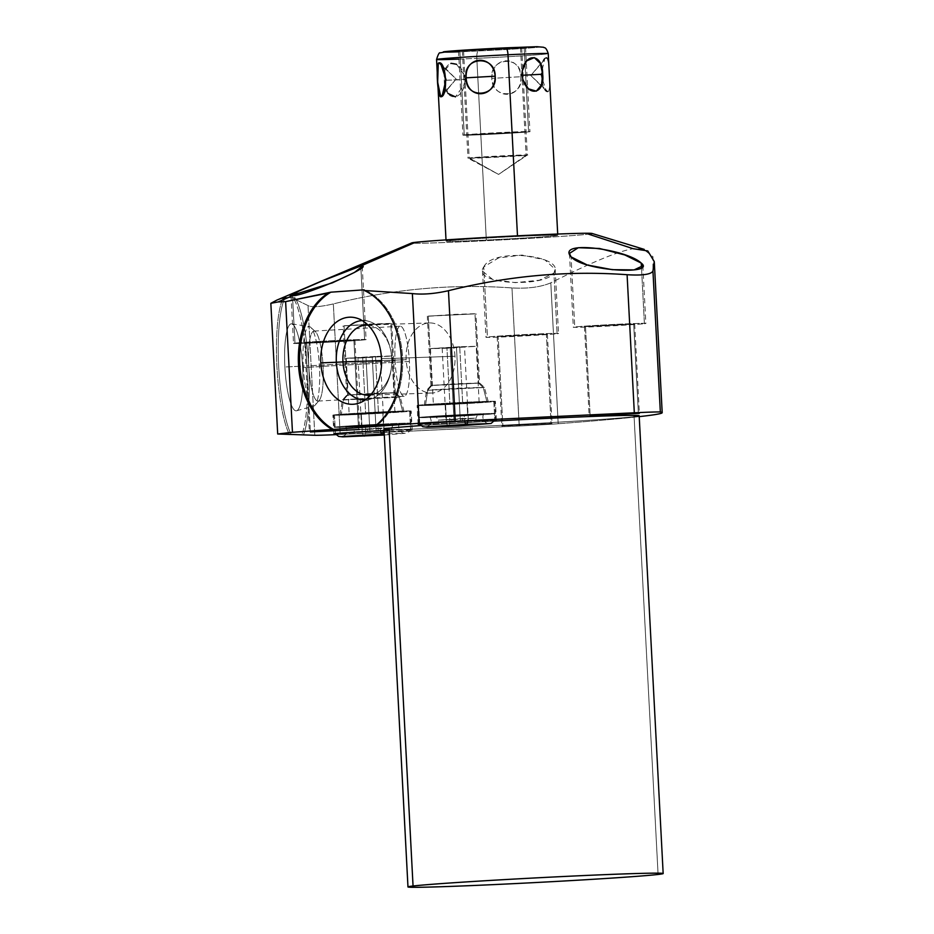 <?xml version="1.0" encoding="UTF-8"?>
<svg xmlns="http://www.w3.org/2000/svg" width="934" height="934" viewBox="0 0 934 934"><rect width="100%" height="100%" fill="white"/><g stroke="black" fill="none" stroke-linecap="round" stroke-linejoin="round"><path stroke-width="0.7" stroke-dasharray="4.67 3.5" d="M415.268 242.338A90.365 1.634 177 0 0 476.725 241.159A90.365 1.634 177 0 0 588.583 234.177A90.365 1.634 -3 0 1 487.023 240.657A90.365 1.634 -3 0 1 411.789 242.898M517.518 236.465A55.923 1.016 -3 0 1 555.543 235.73A55.923 1.016 -3 0 1 486.334 240.05A55.923 1.016 -3 0 1 448.297 240.785A55.923 1.016 -3 0 1 517.518 236.465L517.483 235.835L517.518 236.465A55.923 1.016 177 0 0 446.078 241.182A55.923 1.016 177 0 0 486.334 240.05A55.923 1.016 177 0 0 557.773 235.333A55.923 1.016 177 0 0 517.518 236.465M276.803 300.129L285.232 297.421L294.981 297.759L293.685 298.6L307.998 305.558C311.454 307.519 319.907 306.982 333.345 303.924C393.237 288.98 452.78 283.656 511.972 287.941C527.605 288.828 540.553 287.135 550.803 282.85C591.222 262.442 618.682 251.059 633.205 248.701L643.316 249.121L652.959 256.663L652.948 271.117M483.765 266.926C493.386 246.739 566.529 256.044 553.92 273.113C544.324 287.754 470.573 284.835 483.765 266.926L498.522 257.947L521.966 255.064L544.849 259.85L555.17 269.284L553.92 273.113L557.096 333.73A36.321 0.654 177 0 0 558.544 333.461A36.321 0.654 177 0 0 527.36 334.454A36.321 0.654 177 0 0 487.431 337.011L483.765 266.926L487.431 337.011A36.321 0.654 177 0 0 485.995 337.267A36.321 0.654 177 0 0 517.167 336.287A36.321 0.654 177 0 0 557.096 333.73L553.92 273.113L539.35 280.212L515.393 282.64L492.732 279.511L482.539 271.199L483.765 266.926M557.096 333.73A36.321 0.654 177 0 0 532.392 334.209A36.321 0.654 177 0 0 487.431 337.011A36.321 0.654 177 0 0 512.136 336.532A36.321 0.654 177 0 0 557.096 333.73M498.161 336.509L547.371 334.057L546.378 334.232L551.06 423.569L552.052 423.382L502.842 425.834L498.161 336.509L502.842 425.834L501.838 426.021L551.06 423.569L546.378 334.232L498.161 336.509M592.051 233.453A90.365 1.634 -3 0 1 588.583 234.177L633.205 248.701C618.682 251.059 591.222 262.442 550.803 282.85L558.182 423.732A36.321 0.654 177 0 1 519.211 426.009L511.972 287.941L519.211 426.009L340.186 434.438L333.345 303.924L340.186 434.438A36.321 0.654 177 0 1 335.995 434.637A36.321 0.654 177 0 0 340.186 434.438L519.211 426.009A36.321 0.654 177 0 0 558.182 423.732A508.563 9.212 177 0 0 639.218 416.634A508.563 9.212 177 0 1 558.182 423.732L550.803 282.85C540.553 287.135 527.605 288.828 511.972 287.941C452.78 283.656 393.237 288.98 333.345 303.924C319.907 306.982 311.454 307.519 307.998 305.558L293.685 298.6A73.821 15.002 -93.2 0 1 306.924 365.357A73.821 15.002 -93.2 0 1 301.787 434.66A73.821 15.002 -93.2 0 0 306.924 365.357A73.821 15.002 -93.2 0 0 293.685 298.6L294.981 297.759L285.232 297.421A73.821 15.002 86.8 0 0 278.542 363.338A73.821 15.002 86.8 0 0 291.093 434.298A73.821 15.002 86.8 0 1 278.542 363.338A73.821 15.002 86.8 0 1 285.232 297.421M420.86 425.589A127.771 2.312 -3 0 1 494.378 421.071A127.771 2.312 -3 0 0 420.86 425.589M639.171 415.782A127.771 2.312 -3 0 1 634.093 416.692A127.771 2.312 -3 0 1 511.704 424.783A127.771 2.312 -3 0 1 389.128 429.535M502.842 425.834L551.06 423.569L502.842 425.834M389.174 430.352A39.193 0.712 -3 0 1 410.61 430.084A39.193 0.712 -3 0 1 373.156 432.559A39.193 0.712 -3 0 1 335.528 434.018A39.193 0.712 177 0 0 373.156 432.559A39.193 0.712 177 0 0 410.61 430.084A39.193 0.712 177 0 0 412.163 429.803A39.193 0.712 177 0 0 389.174 430.352M494.786 420.417A39.193 0.712 -3 0 1 457.298 422.88A39.193 0.712 -3 0 1 419.751 424.34A39.193 0.712 177 0 0 457.298 422.88A39.193 0.712 177 0 0 494.786 420.417M634.093 416.692L658.085 874.457L634.093 416.692A127.771 2.312 -3 0 1 493.642 425.706A127.771 2.312 -3 0 1 383.991 429.161M585.478 326.48L634.688 324.028L633.696 324.203L638.366 413.283L633.696 324.203L585.478 326.48L616.592 324.53L633.696 324.203L584.474 326.655L585.478 326.48L590.16 415.805L585.478 326.48M644.413 323.701A36.321 0.654 177 0 0 619.709 324.18A36.321 0.654 177 0 0 574.749 326.982A36.321 0.654 177 0 0 599.453 326.503A36.321 0.654 177 0 0 644.413 323.701A36.321 0.654 177 0 0 645.861 323.433A36.321 0.654 177 0 0 614.677 324.425A36.321 0.654 177 0 0 574.749 326.982L571.083 256.897L574.749 326.982A36.321 0.654 177 0 0 573.313 327.239A36.321 0.654 177 0 0 604.485 326.258A36.321 0.654 177 0 0 644.413 323.701L641.495 267.86L644.413 323.701M364.132 289.82A73.821 51.51 88 0 1 402.321 353.612A73.821 51.51 88 0 1 375.818 426.418A73.821 51.51 88 0 0 402.321 353.612A73.821 51.51 88 0 0 364.132 289.82M314.805 435.279L307.998 305.558L314.805 435.279M283.107 298.238A73.821 15.002 -93.2 0 0 276.838 364.517A73.821 15.002 -93.2 0 0 289.342 434.392A73.821 15.002 -93.2 0 1 276.838 364.517A73.821 15.002 -93.2 0 1 283.107 298.238L276.861 300.106M303.48 434.719A73.821 15.002 86.8 0 0 308.629 364.377A73.821 15.002 86.8 0 0 294.981 297.759A73.821 15.002 86.8 0 1 308.629 364.377A73.821 15.002 86.8 0 1 303.48 434.719M302.651 367.634A43.571 8.861 -93.2 0 1 296.043 410.832A43.571 8.861 -93.2 0 1 284.882 367.015A43.571 8.861 -93.2 0 1 291.49 323.818A43.571 8.861 -93.2 0 1 302.651 367.634A43.571 8.861 -93.2 0 1 296.592 410.773A43.571 8.861 -93.2 0 1 284.882 367.015L303.235 366.058A39.753 8.079 86.8 0 0 313.929 405.975A39.753 8.079 86.8 0 0 319.451 366.618L302.651 367.634L319.451 366.618A39.753 8.079 86.8 0 0 309.469 326.666A39.753 8.079 86.8 0 0 303.235 366.058L284.882 367.015A43.571 8.861 -93.2 0 1 291.712 323.841A43.571 8.861 -93.2 0 1 302.651 367.634M319.451 366.618L323.071 366.326A35.072 7.133 86.8 0 0 315.47 331.745A35.072 7.133 86.8 0 0 308.769 365.836L303.235 366.058A39.753 8.079 -93.2 0 1 310.835 327.425A39.753 8.079 -93.2 0 1 319.451 366.618A39.753 8.079 -93.2 0 1 315.202 405.064A39.753 8.079 -93.2 0 1 303.235 366.058L308.769 365.836A35.072 7.133 86.8 0 0 319.323 400.254A35.072 7.133 86.8 0 0 323.071 366.326L319.451 366.618M409.372 361.481L323.071 366.326A35.072 7.133 -93.2 0 1 317.887 401.106A35.072 7.133 -93.2 0 1 308.769 365.836L395.07 360.991A35.072 7.133 86.8 0 0 404.188 396.249A35.072 7.133 86.8 0 0 409.372 361.481A35.072 7.133 86.8 0 0 400.254 326.211A35.072 7.133 86.8 0 0 395.07 360.991L308.769 365.836A35.072 7.133 -93.2 0 1 313.952 331.068A35.072 7.133 -93.2 0 1 323.071 366.326L409.372 361.481A35.072 7.133 -93.2 0 1 404.06 396.249A35.072 7.133 -93.2 0 1 395.07 360.991A35.072 7.133 -93.2 0 1 400.382 326.211A35.072 7.133 -93.2 0 1 409.372 361.481M381.504 358.586L391.708 358.317A39.753 27.74 88 0 1 371.125 398.958A39.753 27.74 88 0 1 364.984 400.032A39.753 27.74 -92 0 0 391.358 368.276A39.753 27.74 -92 0 0 391.708 358.317L381.504 358.586M362.229 320.584A39.753 27.74 88 0 1 368.416 321.226A39.753 27.74 88 0 1 391.708 358.317A39.753 27.74 -92 0 0 390.739 350.425A39.753 27.74 -92 0 0 362.229 320.584M368.078 325.16A35.072 24.482 88 0 1 390.937 351.476A35.072 24.482 88 0 1 391.801 358.434L391.801 358.434A35.072 24.482 88 0 1 391.486 367.214A35.072 24.482 88 0 1 370.506 395.047A35.072 24.482 -92 0 0 391.801 358.434L454.986 356.239A35.072 24.482 88 0 1 431.788 393.027A35.072 24.482 88 0 1 406.138 359.718L381.574 360.571L406.138 359.718A35.072 24.482 88 0 1 429.348 322.93A35.072 24.482 88 0 1 454.986 356.239L391.801 358.434A35.072 24.482 -92 0 0 368.078 325.16M454.986 356.239A35.072 24.482 -92 0 0 428.729 322.966A35.072 24.482 -92 0 0 406.138 359.718A35.072 24.482 -92 0 0 432.407 393.004A35.072 24.482 -92 0 0 454.986 356.239M360.886 268.186L364.645 339.836A36.321 0.654 177 0 0 366.093 339.579A36.321 0.654 177 0 0 334.909 340.56A36.321 0.654 177 0 0 294.981 343.117L292.494 295.716L294.981 343.117A36.321 0.654 177 0 0 293.533 343.373A36.321 0.654 177 0 0 324.717 342.393A36.321 0.654 177 0 0 364.645 339.836L360.886 268.186M364.645 339.836A36.321 0.654 177 0 0 339.941 340.315A36.321 0.654 177 0 0 294.981 343.117A36.321 0.654 177 0 0 319.685 342.638A36.321 0.654 177 0 0 364.645 339.836M305.698 342.615L354.92 340.163L353.916 340.338L358.586 429.418L353.916 340.338L305.698 342.615L310.38 431.952L305.698 342.615M335.446 433.621L334.465 414.859A39.193 0.712 -3 0 1 377.546 412.092A39.193 0.712 -3 0 1 411.182 411.042A39.193 0.712 -3 0 1 409.629 411.322L410.61 430.084L409.629 411.322A39.193 0.712 -3 0 1 366.548 414.077A39.193 0.712 -3 0 1 332.913 415.14A39.193 0.712 -3 0 1 334.465 414.859L335.446 433.621M334.465 414.859A39.193 0.712 -3 0 1 382.975 411.836A39.193 0.712 -3 0 1 409.629 411.322A39.193 0.712 -3 0 1 361.119 414.346A39.193 0.712 -3 0 1 334.465 414.859M361.318 414.322A38.469 0.701 177 0 0 408.94 411.345A38.469 0.701 177 0 0 382.777 411.859A38.469 0.701 177 0 0 335.154 414.824A38.469 0.701 177 0 0 361.318 414.322L361.96 426.476A38.469 0.701 177 0 0 411.1 423.23A38.469 0.701 177 0 0 383.407 424.001L382.777 411.859A38.469 0.701 -3 0 1 410.47 411.077A38.469 0.701 -3 0 1 361.318 414.322A38.469 0.701 -3 0 1 333.625 415.105A38.469 0.701 -3 0 1 382.777 411.859L383.407 424.001A38.469 0.701 177 0 0 334.267 427.247A38.469 0.701 177 0 0 361.96 426.476L361.318 414.322M361.96 426.476A38.469 0.701 177 0 0 409.582 423.499A38.469 0.701 177 0 0 383.407 424.001A38.469 0.701 177 0 0 335.796 426.978A38.469 0.701 177 0 0 361.96 426.476M362.264 426.429A37.348 0.677 -3 0 1 336.87 426.931A37.348 0.677 -3 0 1 383.103 424.048A37.348 0.677 -3 0 1 408.497 423.557A37.348 0.677 -3 0 1 362.264 426.429A37.348 0.677 -3 0 1 335.388 427.188A37.348 0.677 -3 0 1 383.103 424.048A6.258 1.751 87.3 0 1 383.535 430.609A6.258 1.751 -92.7 0 0 383.103 424.048A37.348 0.677 -3 0 1 409.979 423.277A37.348 0.677 -3 0 1 362.264 426.429A6.258 1.751 -92.7 0 0 362.485 432.862A6.258 1.751 -92.7 0 0 364.19 436.096A6.258 1.751 87.3 0 1 362.485 432.862A6.258 1.751 87.3 0 1 362.264 426.429M382.146 434.041A6.258 1.751 87.3 0 1 380.442 430.808A6.258 1.751 87.3 0 1 380.231 424.375L346.724 426.464L365.136 426.102A6.258 1.751 87.3 0 1 365.136 434.929A6.258 1.751 -92.7 0 0 365.136 426.102L399.717 423.826L356.309 425.706L345.65 426.663L365.136 426.102L398.643 424.013L380.231 424.375A6.258 1.751 -92.7 0 0 380.442 430.761M366.443 425.951L351.231 426.254L378.924 424.526L394.136 424.223L366.443 425.951A3.584 1.004 87.3 0 1 366.467 425.951A3.584 1.004 87.3 0 1 367.634 429.418L354.103 429.792L378.107 428.216A3.584 1.004 87.3 0 1 378.924 424.526L351.231 426.254L394.136 424.223L378.924 424.526A3.584 1.004 -92.7 0 0 378.107 428.216L391.638 427.83L367.634 429.418A3.584 1.004 -92.7 0 0 366.467 425.951A3.584 1.004 -92.7 0 0 366.443 425.951M367.634 429.418L367.739 431.555L391.743 429.979L378.223 430.352L378.107 428.216L391.638 427.83L384.143 428.496L354.103 429.792L378.107 428.216L378.223 430.352L354.219 431.94L367.739 431.555L367.634 429.418M367.739 431.555L378.223 430.352L367.739 431.555M369.864 431.31L376.098 430.597L369.864 431.31L366 357.524L357.944 357.745L372.234 356.811L376.098 430.597L361.82 431.543L369.864 431.31L384.154 430.376L376.098 430.597L372.234 356.811L380.29 356.578L366 357.524L369.864 431.31M375.503 356.426L347.156 358.201L391.077 356.134L375.503 356.426L378.433 412.361L349.176 414.287L365.661 413.82L362.731 357.897L346.245 358.364L375.503 356.426L391.988 355.971L362.731 357.897L365.661 413.82L394.919 411.894L378.433 412.361L375.503 356.426M372.234 356.811L366 357.524L372.234 356.811M341.33 414.533L363.116 414.112L402.764 411.637L380.979 412.069L340.058 414.766L402.764 411.637L399.028 397.219L343.537 399.834L341.33 414.533L343.537 399.834L375.293 397.802L400.172 397.008L399.028 397.219L402.764 411.637L404.037 411.415L341.33 414.533M378.433 412.361L394.008 412.057L350.087 414.124L378.433 412.361M343.537 399.834L347.705 395.035L374.242 393.331L395.339 392.654L394.382 392.84L399.028 397.219L400.172 397.008L342.393 400.032L399.028 397.219L394.382 392.84L347.705 395.035L343.537 399.834M344.074 325.744L347.705 395.035L346.736 395.21L394.382 392.84L390.751 323.549L343.105 325.919L370.833 324.028L391.72 323.374L390.751 323.549L394.382 392.84L395.351 392.665L347.705 395.035L344.074 325.744L390.751 323.549L344.074 325.744M419.681 423.943L418.689 405.181A39.193 0.712 -3 0 1 461.77 402.426A39.193 0.712 -3 0 1 495.405 401.363A39.193 0.712 -3 0 1 493.853 401.643L494.833 420.323L493.853 401.643A39.193 0.712 -3 0 1 450.772 404.41A39.193 0.712 -3 0 1 417.136 405.473A39.193 0.712 -3 0 1 418.689 405.181L419.681 423.943M418.689 405.181A39.193 0.712 -3 0 1 467.198 402.157A39.193 0.712 -3 0 1 493.853 401.643A39.193 0.712 -3 0 1 445.343 404.667A39.193 0.712 -3 0 1 418.689 405.181M445.541 404.644A38.469 0.701 177 0 0 493.164 401.678A38.469 0.701 177 0 0 467 402.18A38.469 0.701 177 0 0 419.378 405.158A38.469 0.701 177 0 0 445.541 404.644L446.183 416.798A38.469 0.701 177 0 0 495.335 413.552A38.469 0.701 177 0 0 467.642 414.334L467 402.18A38.469 0.701 -3 0 1 494.693 401.398A38.469 0.701 -3 0 1 445.541 404.644A38.469 0.701 -3 0 1 417.848 405.426A38.469 0.701 -3 0 1 467 402.18L467.642 414.334A38.469 0.701 177 0 0 418.49 417.58A38.469 0.701 177 0 0 446.183 416.798L445.541 404.644M446.183 416.798A38.469 0.701 177 0 0 493.806 413.832A38.469 0.701 177 0 0 467.642 414.334A38.469 0.701 177 0 0 420.02 417.3A38.469 0.701 177 0 0 446.183 416.798M446.499 416.762A37.348 0.677 -3 0 1 421.094 417.253A37.348 0.677 -3 0 1 467.327 414.369A37.348 0.677 -3 0 1 492.72 413.879A37.348 0.677 -3 0 1 446.499 416.762A37.348 0.677 -3 0 1 419.611 417.51A37.348 0.677 -3 0 1 467.327 414.369A6.258 1.751 87.3 0 1 467.771 420.942A6.258 1.751 -92.7 0 0 467.327 414.369A37.348 0.677 -3 0 1 494.203 413.599A37.348 0.677 -3 0 1 446.499 416.762A6.258 1.751 -92.7 0 0 446.709 423.195A6.258 1.751 -92.7 0 0 448.413 426.429A6.258 1.751 87.3 0 1 446.709 423.195A6.258 1.751 87.3 0 1 446.499 416.762M466.37 424.363A6.258 1.751 87.3 0 1 464.665 421.129A6.258 1.751 87.3 0 1 464.455 414.696L430.948 416.786L449.359 416.436A6.258 1.751 87.3 0 1 449.359 425.25A6.258 1.751 -92.7 0 0 449.359 416.436L483.94 414.159L440.533 416.039L429.873 416.984L449.359 416.436L482.866 414.346L464.455 414.696A6.258 1.751 -92.7 0 0 464.665 421.094M450.667 416.284L435.454 416.576L463.147 414.848L478.36 414.556L450.667 416.284A3.584 1.004 87.3 0 1 450.69 416.284A3.584 1.004 87.3 0 1 451.858 419.74L438.338 420.125L462.33 418.537A3.584 1.004 87.3 0 1 463.147 414.848L435.454 416.576L478.36 414.556L463.147 414.848A3.584 1.004 -92.7 0 0 462.33 418.537L475.861 418.152L451.858 419.74A3.584 1.004 -92.7 0 0 450.69 416.284A3.584 1.004 -92.7 0 0 450.667 416.284M451.858 419.74L451.974 421.888L475.966 420.3L462.447 420.685L462.33 418.537L475.861 418.152L468.366 418.817L438.338 420.125L462.33 418.537L462.447 420.685L438.443 422.261L451.974 421.888L451.858 419.74M451.974 421.888L462.447 420.685L451.974 421.888M454.087 421.643L460.322 420.93L454.087 421.643L450.223 347.845L442.167 348.078L456.457 347.133L460.322 420.93L446.043 421.864L454.087 421.643L468.378 420.697L460.322 420.93L456.457 347.133L464.513 346.911L450.223 347.845L454.087 421.643M459.726 346.759L431.38 348.522L475.301 346.456L459.726 346.759L462.657 402.682L433.399 404.62L449.884 404.153L446.954 348.23L430.469 348.686L459.726 346.759L476.212 346.292L446.954 348.23L449.884 404.153L479.142 402.215L462.657 402.682L459.726 346.759M456.457 347.133L450.223 347.845L456.457 347.133M425.554 404.866L447.339 404.445L486.988 401.97L465.202 402.391L424.281 405.087L486.988 401.97L483.252 387.552L426.616 390.365L427.772 390.167L425.554 404.866L427.772 390.167L459.516 388.124L484.396 387.341L483.252 387.552L486.988 401.97L488.26 401.737L425.554 404.866M462.657 402.682L478.231 402.379L449.884 404.153L434.31 404.445L462.657 402.682M427.772 390.167L431.928 385.368L458.466 383.664L479.562 382.987L478.605 383.162L483.252 387.552L484.396 387.33L426.616 390.354L483.252 387.552L478.605 383.162L431.928 385.368L427.772 390.167M428.297 316.077L431.928 385.368L430.971 385.544L478.605 383.162L474.974 313.871L427.328 316.252L455.056 314.361L475.943 313.696L474.974 313.871L478.605 383.162L479.574 382.998L431.928 385.368L428.297 316.077L474.974 313.871L428.297 316.077M458.933 59.111A55.923 1.016 177 0 0 476.807 58.34A55.923 1.016 177 0 0 548.246 53.623A55.923 1.016 -3 0 1 476.807 58.34L486.334 240.05L476.807 58.34A55.923 1.016 -3 0 1 436.552 59.472M548.001 91.719C540.658 93.715 538.626 57.464 546.227 57.78C549.39 55.947 551.34 92.221 548.001 91.719L546.262 90.831L540.973 75L544.802 58.76L546.227 57.78L530.804 75.514L548.001 91.719L530.804 75.514L546.227 57.78C549.531 57.441 551.293 91.007 548.001 91.719M520.822 76.728C522.164 99.051 493.876 100.662 491.798 78.374C491.541 56.075 519.829 54.464 520.822 76.728C524.348 98.152 491.564 100.008 491.798 78.374L520.822 76.728L491.798 78.374C489.311 56.974 522.083 55.118 520.822 76.728M437.696 81.153L437.789 82.846M447.911 93.4L444.304 80.336L464.98 79.647C464.233 102.051 444.082 102.728 444.304 80.336C441.747 58.153 461.898 57.476 464.98 79.647L464.805 83.698L455.418 96.879M476.807 58.34A7.157 2.008 87.3 0 1 478.43 50.961A48.766 0.887 -3 0 1 458.559 51.802A48.766 0.887 -3 0 0 478.43 50.961A7.157 2.008 -92.7 0 0 476.807 58.34M505.621 47.844A48.766 0.887 -3 0 1 538.79 47.202A48.766 0.887 -3 0 1 478.43 50.961A48.766 0.887 -3 0 0 538.79 47.202A48.766 0.887 -3 0 0 505.621 47.844M463.544 50.74L520.507 48.066L463.544 50.74L469.16 157.951L467.981 158.161L526.134 155.266L520.507 48.066L462.365 50.961L496.199 48.65L521.686 47.844L520.507 48.066L526.134 155.266L527.313 155.056L469.16 157.951L463.544 50.74M526.134 155.266L498.581 174.424L469.16 157.951C478.08 156.807 538.579 153.958 526.134 155.266C517.202 156.41 456.714 159.259 469.16 157.951L498.581 174.424L527.301 155.067L498.581 174.424L467.992 158.173L469.16 157.951M443.522 93.598L456.166 79.04L442.459 66.116L456.166 79.04L443.522 93.598M456.563 64.294L464.186 74.895L465.424 79.238L444.304 80.336L445.53 69.443L450.982 63.302M521.989 74.907L522.783 79.659L521.546 75.315L522.164 70.856L521.989 74.895M524.196 47.891A33.554 0.607 -3 0 1 487.314 50.249A33.554 0.607 -3 0 1 458.524 51.16A33.554 0.607 -3 0 1 459.855 50.915L464.256 134.893A33.554 0.607 177 0 0 462.925 135.138A33.554 0.607 177 0 0 491.716 134.227A33.554 0.607 177 0 0 528.597 131.869L524.196 47.891L528.597 131.869A33.554 0.607 177 0 0 529.94 131.624A33.554 0.607 177 0 0 501.138 132.535A33.554 0.607 177 0 0 464.256 134.893L459.855 50.915A33.554 0.607 -3 0 1 496.736 48.556A33.554 0.607 -3 0 1 525.538 47.646A33.554 0.607 -3 0 1 524.196 47.891M464.256 134.893A33.554 0.607 -3 0 1 505.784 132.301A33.554 0.607 -3 0 1 528.597 131.869A33.554 0.607 -3 0 1 487.069 134.449A33.554 0.607 -3 0 1 464.256 134.893M524.908 132.033L467.946 134.718L524.908 132.033M555.193 269.459L558.544 333.461M482.516 270.93L485.995 337.267M547.371 334.057L552.052 423.382M497.157 336.684L501.838 426.021M634.688 324.028L639.37 413.353M642.837 265.723L645.861 323.433M569.448 253.604L573.313 327.239M296.592 410.773L313.929 405.975M291.712 323.841L309.469 326.666M315.47 331.745L310.835 327.425M315.202 405.064L319.323 400.254M317.887 401.106L404.188 396.249M400.254 326.211L313.952 331.068M358.925 403.126L371.125 398.958M355.971 317.91L368.416 321.226M390.937 351.476L390.739 350.425M391.358 368.276L391.486 367.214M368.591 395.222L431.788 393.027M429.348 322.93L366.163 325.125M362.252 266.423L366.093 339.579M291.023 295.529L293.533 343.373M354.92 340.163L359.602 429.5M304.706 342.79L309.387 432.127M584.474 326.655L589.156 415.992M412.163 429.803L411.182 411.042M333.893 433.901L332.913 415.14M410.47 411.077L411.1 423.23M333.625 415.105L334.267 427.247M335.283 433.645L335.388 427.188M342.136 436.563C346.969 434.929 348.137 431.625 345.65 426.663M384.294 435.034L406.85 433.142L409.921 431.053L411.299 426.85L409.979 423.277M399.717 423.826C397.055 426.476 399.67 432.675 404.259 433.306L384.236 433.936M391.743 429.979L391.638 427.83C393.401 424.351 394.3 423.137 394.346 424.188L351.021 426.464C350.962 425.414 351.99 426.523 354.103 429.792L354.219 431.94M357.944 357.745L361.82 431.543M384.154 430.376L380.29 356.578M346.245 358.364L349.176 414.287M394.919 411.894L391.988 355.971M340.058 414.766L342.393 400.044L346.748 395.21L343.105 325.919M404.037 411.415L400.172 397.008L395.339 392.654M391.72 323.374L395.351 392.665M496.386 420.125L495.405 401.363M418.117 424.223L417.136 405.473M494.693 401.398L495.335 413.552M417.848 405.426L418.49 417.58M419.506 423.966L419.611 417.51M426.359 426.885C431.193 425.25 432.372 421.958 429.873 416.984M494.985 420.008L495.522 417.171L494.203 413.599M483.94 414.159C481.279 416.798 483.905 422.997 488.482 423.639M475.966 420.3L475.861 418.152C477.624 414.673 478.535 413.458 478.582 414.521L435.244 416.786C435.186 415.735 436.225 416.844 438.338 420.125L438.443 422.261M442.167 348.078L446.043 421.864M468.378 420.697L464.513 346.911M430.469 348.686L433.399 404.62M479.142 402.215L476.212 346.292M424.281 405.087L426.616 390.365L430.971 385.532M488.26 401.737L484.396 387.341L479.562 382.987L475.943 313.696M430.971 385.544L427.328 316.252M557.773 235.333L557.703 234.049M446.078 241.182L446.008 239.898M462.365 50.961L467.981 158.161M521.686 47.844L527.313 155.056M442.179 95.793L456.166 79.04L440.708 63.71M464.805 83.698L465.424 79.238L464.186 74.895M546.262 90.831L530.804 75.514L544.802 58.76M458.524 51.16L462.925 135.138M525.538 47.646L529.94 131.624"/><path stroke-width="1.4" d="M652.948 271.117C650.94 274.456 642.323 275.647 627.088 274.713C642.323 275.647 650.94 274.456 652.948 271.117L660.338 411.999A508.563 9.212 177 0 1 662.194 412.688A508.563 9.212 177 0 1 639.218 416.634A508.563 9.212 177 0 0 660.338 411.999L652.948 271.117L654.255 261.567L647.787 250.931L633.205 248.701L588.583 234.177A90.365 1.634 177 0 0 527.126 235.368A90.365 1.634 177 0 0 415.268 242.338L360.781 266.027C351.184 267.778 276.067 299.837 292.494 295.716L278.204 301.927L270.837 303.317L276.803 300.129M276.779 300.141L411.789 242.898A90.365 1.634 -3 0 1 415.268 242.338A90.365 1.634 -3 0 1 512.381 236.08A90.365 1.634 -3 0 1 592.051 233.453L644.226 249.378M276.861 300.106L270.837 303.317L277.69 433.995L292.459 432.29L285.617 301.624L292.459 432.29L332.259 429.465A73.821 51.51 -92 0 1 298.378 362.042A73.821 51.51 -92 0 1 328.208 293.054L285.617 301.624L330.869 292.179A73.821 51.51 88 0 0 299.627 360.909A73.821 51.51 88 0 0 333.531 429.418A73.821 51.51 88 0 1 299.627 360.909A73.821 51.51 88 0 1 330.869 292.179L364.132 289.82L364.318 290.497A73.821 51.51 -92 0 1 401.13 354.733A73.821 51.51 -92 0 1 374.534 426.464A73.821 51.51 -92 0 0 401.13 354.733A73.821 51.51 -92 0 0 364.318 290.497L364.132 289.82L330.869 292.179L328.208 293.054A73.821 51.51 -92 0 0 298.378 362.042A73.821 51.51 -92 0 0 332.259 429.465L419.168 423.289L412.373 293.58L364.318 290.497L412.373 293.58C422.682 294.747 434.707 293.79 448.46 290.707C434.707 293.79 422.682 294.747 412.373 293.58L419.168 423.289A36.321 0.654 177 0 1 455.29 421.222L448.46 290.707C508.178 275.787 567.72 270.451 627.088 274.713C567.72 270.451 508.178 275.787 448.46 290.707L455.29 421.222L634.314 412.793L627.088 274.713L634.314 412.793A36.321 0.654 177 0 1 660.338 411.999A36.321 0.654 177 0 0 634.314 412.793L455.29 421.222A36.321 0.654 177 0 0 419.168 423.289L292.459 432.29L277.69 433.995L314.805 435.279A36.321 0.654 177 0 0 335.995 434.637A36.321 0.654 177 0 1 314.805 435.279L277.69 433.995L270.837 303.317L278.204 301.927L292.494 295.716C302.768 296.662 377.581 264.427 360.781 266.027L415.268 242.338M407.971 886.915A127.771 2.312 177 0 0 517.634 883.459A127.771 2.312 177 0 0 658.085 874.457A127.771 2.312 177 0 0 663.163 873.535A127.771 2.312 177 0 0 553.5 876.991A127.771 2.312 177 0 0 413.05 886.004A127.771 2.312 177 0 0 407.971 886.915L383.991 429.161A127.771 2.312 -3 0 1 389.058 428.239A127.771 2.312 -3 0 1 420.86 425.589A127.771 2.312 -3 0 0 389.058 428.239L413.05 886.004L389.058 428.239A127.771 2.312 -3 0 0 389.128 429.535M663.163 873.535L639.171 415.782A127.771 2.312 -3 0 0 494.378 421.071A127.771 2.312 -3 0 1 634.093 416.692M590.16 415.805L639.37 413.353L590.16 415.805M310.38 431.952L359.602 429.5L310.38 431.952M335.446 433.621A39.193 0.712 -3 0 1 389.174 430.352A39.193 0.712 177 0 0 335.446 433.621A39.193 0.712 177 0 0 333.893 433.901A39.193 0.712 177 0 0 335.528 434.018L335.446 433.621M419.681 423.943A39.193 0.712 -3 0 1 468.179 420.919A39.193 0.712 -3 0 1 494.833 420.405A39.193 0.712 -3 0 1 494.786 420.417A39.193 0.712 177 0 0 494.833 420.405A39.193 0.712 177 0 0 496.386 420.125A39.193 0.712 177 0 0 462.75 421.187A39.193 0.712 177 0 0 419.681 423.943A39.193 0.712 177 0 0 418.117 424.223A39.193 0.712 177 0 0 419.751 424.34L419.681 423.943M413.05 886.004A127.771 2.312 177 0 0 499.947 884.323A127.771 2.312 177 0 0 658.085 874.457A127.771 2.312 177 0 0 571.199 876.139A127.771 2.312 177 0 0 413.05 886.004M571.083 256.897L587.276 264.987L612.295 269.669L634.081 269.903L642.837 265.781L641.238 263.084L641.495 267.86L641.238 263.084C626.924 249.226 555.8 239.536 571.083 256.897C584.462 271.549 656.579 274.935 641.238 263.084L624.834 254.959L599.488 248.479L578.274 247.72L569.448 253.429L571.083 256.897M285.617 301.624L278.204 301.927L285.617 301.624M320.817 362.894A43.571 30.413 -92 0 0 353.437 404.247A43.571 30.413 -92 0 0 381.504 358.586A43.571 30.413 -92 0 0 348.872 317.233A43.571 30.413 -92 0 0 320.817 362.894A43.571 30.413 -92 0 0 358.925 403.126A43.571 30.413 -92 0 0 381.504 358.586A43.571 30.413 -92 0 0 355.971 317.91A43.571 30.413 -92 0 0 320.817 362.894L336.345 362.252L320.817 362.894M283.107 298.238L285.232 297.421M364.984 400.032A39.753 27.74 88 0 1 336.345 362.252A39.753 27.74 88 0 1 362.229 320.584A39.753 27.74 -92 0 0 336.345 362.252L342.953 361.913A35.072 24.482 88 0 1 368.078 325.16A35.072 24.482 -92 0 0 366.163 325.125A35.072 24.482 -92 0 0 342.953 361.913L336.345 362.252A39.753 27.74 -92 0 0 364.984 400.032M370.506 395.047A35.072 24.482 88 0 1 342.953 361.913A35.072 24.482 -92 0 0 368.591 395.222A35.072 24.482 -92 0 0 370.506 395.047M381.574 360.571L342.953 361.913L381.574 360.571M360.781 266.027L360.886 268.186L360.781 266.027L321.261 281.321L299.137 290.964L291.034 295.564L332.317 282.874L354.523 272.401L362.24 266.342M365.136 434.929A6.258 1.751 87.3 0 1 364.19 436.096A6.258 1.751 -92.7 0 0 365.136 434.929M383.535 430.609A6.258 1.751 87.3 0 1 382.146 434.041A6.258 1.751 -92.7 0 0 383.535 430.609M380.442 430.761A6.258 1.751 -92.7 0 0 382.146 434.041L342.136 436.563M449.359 425.25A6.258 1.751 87.3 0 1 448.413 426.429A6.258 1.751 -92.7 0 0 449.359 425.25M467.771 420.942A6.258 1.751 87.3 0 1 466.37 424.363A6.258 1.751 -92.7 0 0 467.771 420.942M464.665 421.094A6.258 1.751 -92.7 0 0 466.37 424.363L426.359 426.885M517.483 235.835L507.991 54.756A55.923 1.016 -3 0 1 548.246 53.623A55.923 1.016 177 0 0 507.991 54.756L517.483 235.835M521.989 74.907C525.071 97.078 545.234 96.4 542.677 74.218C542.899 51.825 522.736 52.491 521.989 74.907L521.989 74.907M446.008 239.898L436.552 59.472A55.923 1.016 -3 0 1 507.991 54.756A55.923 1.016 177 0 0 436.552 59.472A55.923 1.016 177 0 0 458.933 59.111M438.279 63.208L437.696 81.153M437.789 82.846L440.755 96.774C448.227 97.346 446.464 61.072 438.98 62.823C435.688 63.547 437.451 97.113 440.755 96.774L443.522 93.598L440.755 96.774L442.179 95.793L446.008 79.553L440.708 63.71L438.98 62.823L442.459 66.116L438.98 62.823M466.159 77.826C467.14 100.078 495.429 98.479 495.172 76.179C493.094 53.892 464.805 55.503 466.159 77.826C464.887 99.436 497.67 97.568 495.172 76.179L466.159 77.826L495.172 76.179C495.405 54.534 462.634 56.402 466.159 77.826M557.703 234.049L548.246 53.623C545.748 46.011 544.195 48.253 543.53 47.249L537.027 46.7L505.656 47.844A48.766 0.887 -3 0 0 449.779 51.172A48.766 0.887 -3 0 0 458.559 51.802A48.766 0.887 -3 0 1 449.779 51.172A48.766 0.887 -3 0 1 505.621 47.844A7.157 2.008 87.3 0 1 505.656 47.844A7.157 2.008 87.3 0 1 507.991 54.756A7.157 2.008 -92.7 0 0 505.656 47.844A7.157 2.008 -92.7 0 0 505.621 47.844L449.698 51.183L440.159 52.864C439.319 52.211 438.116 54.417 436.552 59.472M455.418 96.879L447.911 93.4M450.982 63.302L456.563 64.294M522.725 79.46L528.352 88.777L536.303 91.158L541.51 84.912L542.677 74.218L521.546 75.315L542.677 74.218L540.331 63.454L534.295 57.604L526.531 60.955L522.129 71.171M546.227 57.78L547.207 58.247M662.194 412.688L654.314 262.314M384.294 435.034L342.801 436.855L338.598 436.411L335.283 433.645M384.236 433.936L382.146 434.041M494.985 420.008L491.074 423.464L458.687 425.916L427.036 427.188L422.822 426.733L419.506 423.966M488.482 423.639L466.37 424.363"/></g></svg>
